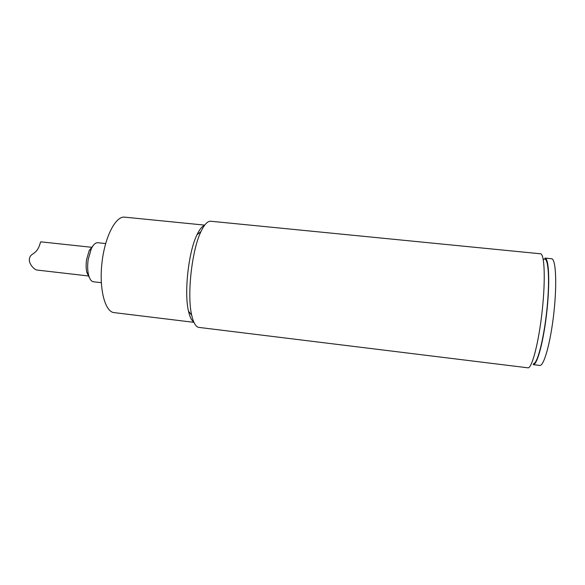 <?xml version="1.0" encoding="UTF-8"?>
<svg xmlns="http://www.w3.org/2000/svg" width="585" height="585" viewBox="0 0 585 585"><rect width="100%" height="100%" fill="white"/><g stroke="black" fill="none" stroke-linecap="round" stroke-linejoin="round"><path stroke-width="0.88" d="M544.935 258.087C548.964 257.992 550.075 282.767 546.785 312.214C543.553 341.662 537.045 365.596 533.14 364.623L539.758 365.435C543.889 366.429 550.617 342.488 553.856 312.997C557.147 283.506 555.823 258.672 551.575 258.745L544.935 258.087M533.578 363.658C537.747 363.46 544.489 336.097 547.26 305.977C550.097 275.835 547.94 254.665 543.377 259.725M88.854 276.018L37.338 270.087C33.089 269.78 24.292 258.914 33.118 253.766C40.577 249.027 39.773 240.881 41.206 241.876L92.028 247.331M204.414 225.496C201.957 226.41 199.47 229.517 196.948 234.834C188.509 251.813 183.975 292.756 188.494 311.169C189.789 316.909 191.536 320.485 193.737 321.911M204.691 225.123L124.642 217.145C115.706 215.843 104.788 236.742 101.944 262.95C98.982 289.136 105.066 311.922 114.068 312.609L193.92 322.335M528.153 367.841L198.447 327.351C195.587 326.51 193.342 322.474 191.712 315.235C186.842 295.184 191.836 250.066 200.977 231.572C204.37 224.428 207.631 220.984 210.754 221.24L540.467 253.78C544.525 253.671 545.615 279.345 542.236 310.489C538.902 341.64 532.226 367.709 528.153 367.841M101.315 282.687L93.512 281.787C91.238 281.429 89.549 279.001 88.452 274.511C87.479 270.014 87.406 264.932 88.24 259.265L91.311 248.72C93.366 244.574 95.538 242.57 97.841 242.724L105.644 243.55M93.081 245.693L89.242 250.446L86.624 259.411C85.915 264.223 85.98 268.544 86.814 272.369L89.52 277.846M188.494 311.169L191.712 315.235M196.948 234.834L200.977 231.572M86.814 272.369L88.452 274.511M89.242 250.446L91.311 248.72"/></g></svg>
